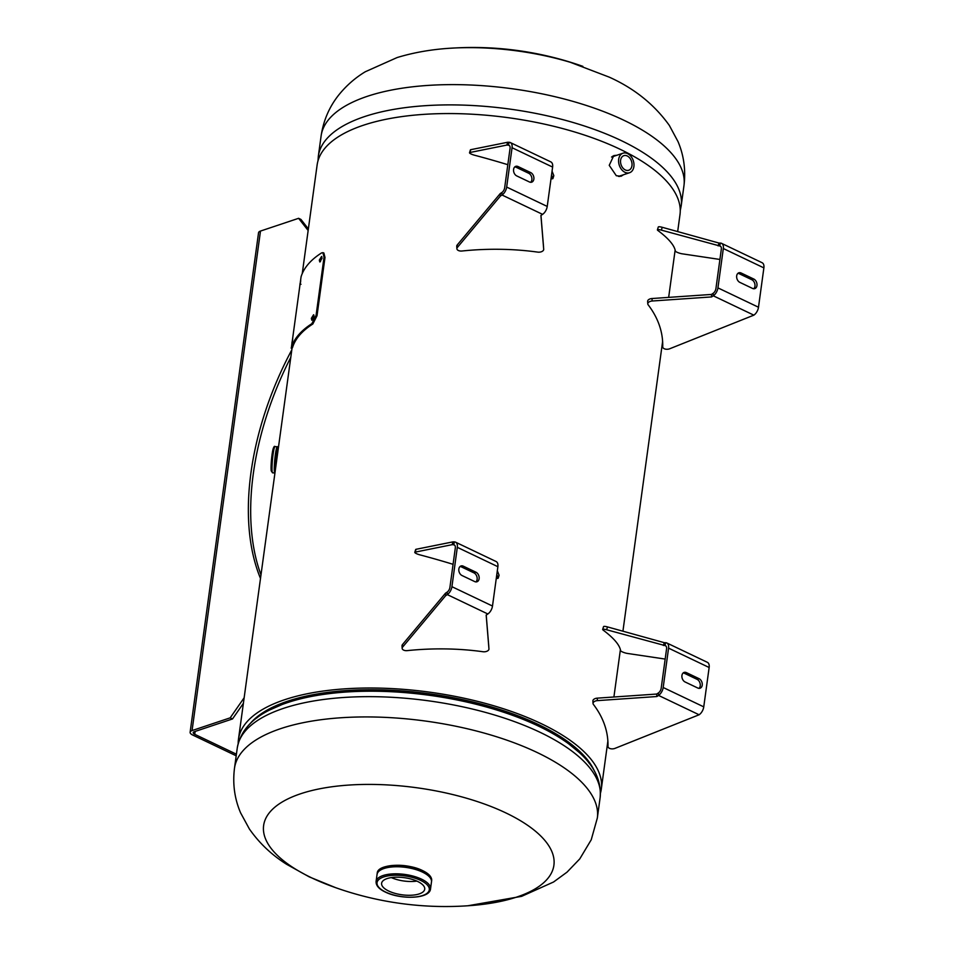<?xml version="1.0" encoding="UTF-8"?>
<svg xmlns="http://www.w3.org/2000/svg" width="954" height="954" viewBox="0 0 954 954"><rect width="100%" height="100%" fill="white"/><g stroke="black" fill="none" stroke-linecap="round" stroke-linejoin="round"><path stroke-width="1.43" d="M619.528 176.49L620.386 175.798M616.773 155.275L613.78 155.597L609.236 165.34L616.308 175.727L621.078 176.251L623.475 174.761M677.674 231.583L679.987 214.626A183.12 72.731 -172.2 0 0 508.434 117.724A183.12 72.731 -172.2 0 0 317.133 164.923L302.251 273.571M600.46 793.096A183.12 72.731 -172.2 0 0 601.306 789.077A183.12 72.731 -172.2 0 0 429.741 692.175A183.12 72.731 -172.2 0 0 238.452 739.374A183.12 72.731 -172.2 0 0 238.178 743.464M594.366 770.999A178.97 71.073 -172.2 0 0 429.527 693.808A178.97 71.073 -172.2 0 0 249.996 723.824M613.982 156.217L612.54 156.217M415.252 867.842A25.174 10.005 -172.2 0 0 396.459 865.278M300.593 793.776A146.499 58.182 7.8 0 1 505.858 812.915A146.499 58.182 7.8 0 1 516.925 896.998A146.499 58.182 7.8 0 1 472.862 905.394A329.619 329.619 0 0 1 330.883 885.944A146.499 58.182 7.8 0 1 311.66 877.847A146.499 58.182 7.8 0 1 300.593 793.776M321.104 135.993A183.12 72.731 -172.2 0 1 433.033 85.121A183.12 72.731 -172.2 0 1 623.904 120.264A183.12 72.731 -172.2 0 1 683.958 185.696C685.878 170.277 683.923 155.609 678.055 141.669L669.362 125.463C654.372 104.535 634.315 88.412 609.189 77.119L570.456 62.344A146.499 58.182 -172.2 0 0 463.584 47.7C439.52 48.094 417.375 51.385 397.126 57.55L365.31 71.741C355.341 77.751 346.552 85.407 338.956 94.744C329.38 106.681 323.43 120.431 321.104 135.993L318.326 156.265A183.12 72.731 7.8 0 1 430.266 105.393A183.12 72.731 7.8 0 1 621.126 140.536A183.12 72.731 7.8 0 1 681.18 205.969L680.262 210.536M388.743 891.06A21.751 8.634 -172.2 0 0 411.412 895.234A21.751 8.634 -172.2 0 0 424.709 889.188A21.751 8.634 -172.2 0 0 417.578 881.424A21.751 8.634 -172.2 0 0 394.908 877.251A21.751 8.634 -172.2 0 0 381.612 883.285A21.751 8.634 -172.2 0 0 388.743 891.06M391.343 877.597A21.751 8.634 -172.2 0 0 416.874 881.091M377.033 874.579A27.475 10.911 7.8 0 1 393.692 866.828A27.475 10.911 7.8 0 1 422.479 872.087A27.475 10.911 7.8 0 1 431.458 882.033M625.323 169.955A7.692 5.497 71.5 0 0 628.722 170.253A7.692 5.497 71.5 0 0 631.989 163.468A7.692 5.497 71.5 0 0 627.243 155.967A7.692 5.497 71.5 0 0 623.844 155.669A7.692 5.497 71.5 0 0 620.577 162.454A7.692 5.497 71.5 0 0 625.323 169.955M611.538 157.028A10.303 7.37 -108.5 0 1 611.633 157.005L623.022 153.189A10.303 7.37 -108.5 0 1 627.565 153.594A10.303 7.37 -108.5 0 1 633.921 163.635A10.303 7.37 -108.5 0 1 629.545 172.734A10.303 7.37 -108.5 0 1 625.001 172.328A10.303 7.37 -108.5 0 1 618.645 162.287A10.303 7.37 -108.5 0 1 623.022 153.189M402.624 647.074L402.469 644.594L445.458 593.245L445.613 595.725L402.624 647.074A4.579 2.6 176.4 0 0 402.159 648.338A4.579 2.6 176.4 0 0 403.649 650.115A4.579 2.6 176.4 0 0 407.215 650.628A185.41 105.453 -3.6 0 1 483.01 651.737A4.579 2.6 176.4 0 0 488.949 648.899A4.579 2.6 176.4 0 0 488.949 648.875L486.17 615.08L487.84 613.971A7.596 4.365 115.5 0 0 492.491 606.04L497.881 566.7A7.596 4.365 115.5 0 0 496.116 561.524L455.547 542.17A7.596 4.365 -64.5 0 0 454.498 541.908L452.995 541.86L452.113 544.686L415.145 552.127A4.579 0.906 17.3 0 0 414.787 552.342A4.579 0.906 17.3 0 0 419.843 554.846A185.41 36.801 -162.7 0 1 453.078 564.315M460.078 566.497A5.152 3.685 -108.5 0 1 461.283 566.831L473.959 572.877A5.152 3.685 -108.5 0 1 477.024 577.17A5.152 3.685 -108.5 0 1 475.891 581.904M458.85 569.025A5.152 3.685 -108.5 0 1 461.02 565.961A5.152 3.685 -108.5 0 1 463.286 566.163L475.963 572.209A5.152 3.685 -108.5 0 1 479.146 577.23A5.152 3.685 -108.5 0 1 476.964 581.773A5.152 3.685 -108.5 0 1 474.687 581.57L462.01 575.524A5.152 3.685 -108.5 0 1 458.85 569.025M445.613 595.725L447.283 594.604A7.596 4.365 -64.5 0 0 451.922 586.686L457.312 547.334A7.596 4.365 -64.5 0 0 455.547 542.17M445.458 593.245L447.128 592.124A4.579 2.635 -64.5 0 0 449.918 587.354L455.308 548.013A4.579 2.635 -64.5 0 0 454.247 544.889A4.579 2.635 -64.5 0 0 453.615 544.746L452.113 544.686M497.32 570.778L499.049 575.167A4.579 0.906 17.3 0 1 499.061 575.322A4.579 0.906 17.3 0 1 498.966 575.441M496.807 574.535L498.167 577.993A4.579 0.906 17.3 0 1 498.179 578.148A4.579 0.906 17.3 0 1 496.283 578.315M461.438 566.903A185.41 36.801 -162.7 0 0 460.186 566.509M414.787 552.342L415.67 549.516A4.579 0.906 17.3 0 1 416.027 549.301L452.995 541.86M402.469 644.594A4.579 2.6 176.4 0 0 402.004 645.858L402.159 648.338M488.806 646.454A4.579 2.6 176.4 0 0 488.794 646.418A4.579 2.6 176.4 0 0 488.794 646.395L486.218 615.044M665.176 659.071L627.458 653.442A4.579 0.906 17.3 0 1 622.199 651.82A4.579 0.906 17.3 0 1 620.601 650.64A185.41 36.801 -162.7 0 0 603.095 630.057A4.579 0.906 17.3 0 1 602.666 629.461A4.579 0.906 17.3 0 1 606.613 629.747L664.878 645.548A4.579 2.635 -64.5 0 1 665.51 645.703A4.579 2.635 -64.5 0 1 666.572 648.815L661.194 688.168A4.579 2.635 -64.5 0 1 658.391 692.938L656.722 694.047L597.252 698.149A4.579 2.6 176.4 0 0 592.887 701.023L593.042 703.503A4.579 2.6 176.4 0 0 593.4 704.41A185.41 105.453 -3.6 0 1 607.877 741.139A185.41 105.453 -3.6 0 1 607.984 746.422A4.579 2.6 176.4 0 0 607.984 746.553A4.579 2.6 176.4 0 0 614.948 748.389L699.103 714.773L658.546 695.418A7.596 4.365 -64.5 0 0 663.185 687.5L668.575 648.148A7.596 4.365 -64.5 0 0 666.81 642.972A7.596 4.365 -64.5 0 0 665.761 642.722L664.878 645.548L666.035 646.096M683.183 672.952A5.152 3.685 -108.5 0 1 684.388 673.285L697.064 679.331A5.152 3.685 -108.5 0 1 700.224 685.831A5.152 3.685 -108.5 0 1 698.984 688.359M702.227 685.163A5.152 3.685 -108.5 0 1 700.057 688.228A5.152 3.685 -108.5 0 1 697.779 688.025L685.103 681.979A5.152 3.685 -108.5 0 1 681.919 676.958A5.152 3.685 -108.5 0 1 684.113 672.415A5.152 3.685 -108.5 0 1 686.391 672.618L699.055 678.664A5.152 3.685 -108.5 0 1 702.227 685.163M666.81 642.972L707.379 662.326A7.596 4.365 115.5 0 1 709.144 667.502L703.754 706.854A7.596 4.365 115.5 0 1 699.103 714.773M658.391 692.938L658.546 695.418L656.877 696.527L597.407 700.63A4.579 2.6 176.4 0 0 593.042 703.503M607.793 739.899A185.41 105.453 -3.6 0 1 607.829 743.941A4.579 2.6 176.4 0 0 607.829 744.072A4.579 2.6 176.4 0 0 607.841 744.203M656.877 696.527L656.722 694.047M602.666 629.461L603.548 626.623A4.579 0.906 17.3 0 1 607.495 626.921L664.258 642.674L663.376 645.5M664.258 642.674L665.761 642.722M719.912 259.452L682.205 253.824A4.579 0.906 17.3 0 1 676.935 252.202A4.579 0.906 17.3 0 1 675.349 251.033A185.41 36.801 -162.7 0 0 657.831 230.439A4.579 0.906 17.3 0 1 657.413 229.842A4.579 0.906 17.3 0 1 661.361 230.129L719.614 245.929A4.579 2.635 -64.5 0 1 720.258 246.084A4.579 2.635 -64.5 0 1 721.319 249.209L715.929 288.549A4.579 2.635 -64.5 0 1 713.127 293.319L711.457 294.44L651.987 298.53A4.579 2.6 176.4 0 0 647.635 301.404L647.79 303.885A4.579 2.6 176.4 0 0 648.148 304.803A185.41 105.453 -3.6 0 1 662.625 341.532A185.41 105.453 -3.6 0 1 662.72 346.815A4.579 2.6 176.4 0 0 662.72 346.946A4.579 2.6 176.4 0 0 669.696 348.77L753.851 315.154L713.282 295.8A7.596 4.365 -64.5 0 0 717.933 287.881L723.323 248.529A7.596 4.365 -64.5 0 0 721.558 243.353A7.596 4.365 -64.5 0 0 720.497 243.103L719.614 245.929L720.771 246.49M737.919 273.333A5.152 3.685 -108.5 0 1 739.123 273.667L751.8 279.713A5.152 3.685 -108.5 0 1 754.96 286.212A5.152 3.685 -108.5 0 1 753.72 288.752M756.963 285.544A5.152 3.685 -108.5 0 1 754.793 288.621A5.152 3.685 -108.5 0 1 752.515 288.418L739.839 282.372A5.152 3.685 -108.5 0 1 736.667 277.34A5.152 3.685 -108.5 0 1 738.849 272.796A5.152 3.685 -108.5 0 1 741.127 272.999L753.803 279.045A5.152 3.685 -108.5 0 1 756.963 285.544M721.558 243.353L762.115 262.72A7.596 4.365 115.5 0 1 763.88 267.883L758.49 307.236A7.596 4.365 115.5 0 1 753.851 315.154M713.127 293.319L713.282 295.8L711.612 296.921L652.142 301.011A4.579 2.6 176.4 0 0 647.79 303.885M662.529 340.292A185.41 105.453 -3.6 0 1 662.565 344.334A4.579 2.6 176.4 0 0 662.565 344.466A4.579 2.6 176.4 0 0 662.577 344.585M711.612 296.921L711.457 294.44M657.413 229.842L658.296 227.016A4.579 0.906 17.3 0 1 662.243 227.302L718.994 243.055L718.112 245.882M718.994 243.055L720.497 243.103M457.371 247.456L457.216 244.975L500.194 193.626L500.349 196.107L457.371 247.456A4.579 2.6 176.4 0 0 456.894 248.732A4.579 2.6 176.4 0 0 458.385 250.497A4.579 2.6 176.4 0 0 461.963 251.009A185.41 105.453 -3.6 0 1 537.746 252.118A4.579 2.6 176.4 0 0 543.697 249.292A4.579 2.6 176.4 0 0 543.697 249.256L540.918 215.461L542.587 214.352A7.596 4.365 115.5 0 0 547.226 206.434L552.616 167.081A7.596 4.365 115.5 0 0 550.852 161.906L510.295 142.551A7.596 4.365 -64.5 0 0 509.233 142.301L507.731 142.241L506.848 145.068L469.881 152.509A4.579 0.906 17.3 0 0 469.523 152.723A4.579 0.906 17.3 0 0 474.579 155.24A185.41 36.801 -162.7 0 1 507.826 164.696M514.826 166.89A5.152 3.685 -108.5 0 1 516.031 167.212L528.707 173.27A5.152 3.685 -108.5 0 1 531.772 177.551A5.152 3.685 -108.5 0 1 530.627 182.297M513.586 169.418A5.152 3.685 -108.5 0 1 515.756 166.342A5.152 3.685 -108.5 0 1 518.034 166.545L530.71 172.591A5.152 3.685 -108.5 0 1 533.882 177.611A5.152 3.685 -108.5 0 1 531.7 182.166A5.152 3.685 -108.5 0 1 529.422 181.964L516.746 175.918A5.152 3.685 -108.5 0 1 513.586 169.418M500.349 196.107L502.019 194.998A7.596 4.365 -64.5 0 0 506.669 187.067L512.059 147.727A7.596 4.365 -64.5 0 0 510.295 142.551M500.194 193.626L501.864 192.517A4.579 2.635 -64.5 0 0 504.666 187.747L510.056 148.395A4.579 2.635 -64.5 0 0 508.995 145.282A4.579 2.635 -64.5 0 0 508.351 145.127L506.848 145.068M552.056 171.171L553.785 175.56A4.579 0.906 17.3 0 1 553.797 175.715A4.579 0.906 17.3 0 1 553.702 175.834M551.543 174.928L552.903 178.386A4.579 0.906 17.3 0 1 552.915 178.541A4.579 0.906 17.3 0 1 551.03 178.696M516.174 167.284A185.41 36.801 -162.7 0 0 514.933 166.89M469.523 152.723L470.405 149.897A4.579 0.906 17.3 0 1 470.763 149.683L507.731 142.241M457.216 244.975A4.579 2.6 176.4 0 0 456.739 246.251L456.894 248.732M543.541 246.836A4.579 2.6 176.4 0 0 543.541 246.812A4.579 2.6 176.4 0 0 543.541 246.776L540.966 215.437M291.805 349.868A226.992 130.531 -64.5 0 0 250.985 472.564A226.992 130.531 -64.5 0 0 260.49 578.422M290.767 357.392A226.992 130.531 -64.5 0 0 253.311 473.673A226.992 130.531 -64.5 0 0 260.979 574.857M236.413 754.197L194.735 734.318A4.579 1.813 7.8 0 1 193.233 732.684A4.579 1.813 7.8 0 1 194.389 731.682L232.514 718.946L230.188 717.837L244.141 697.779M236.198 755.795L192.648 735.009A7.727 3.065 7.8 0 1 190.12 732.255A7.727 3.065 7.8 0 1 192.064 730.573L230.188 717.837M192.064 730.573L260.49 231.059A7.727 3.065 -172.2 0 0 258.546 232.728L190.12 732.255M243.389 703.325L232.514 718.946M308.154 230.51L298.614 218.311L300.939 219.42L308.369 228.924M260.49 231.059L298.614 218.311M313.973 315.202L312.363 320.043M311.35 318.338L311.779 320.198L314.045 316.621L313.58 314.748L311.35 318.338L312.316 318.648M321.951 256.924L320.341 261.766M319.328 260.06L319.757 261.921L322.023 258.343L321.57 256.471L319.328 260.06L320.305 260.37M293.021 342.558L291.936 342.391L292.604 340.184L291.793 344.12M300.999 284.28L299.914 284.113L300.593 281.907L299.771 285.842M324.05 257.151L316.072 315.428L311.863 323.692A184.217 73.16 -172.2 0 0 291.387 347.566L301.07 276.803A184.217 73.16 7.8 0 1 321.558 252.929L322.905 252.655L324.05 257.151L324.992 257.473L317.014 315.75L312.829 324.002A183.12 72.731 -172.2 0 0 292.461 347.745L291.149 348.103L292.461 347.745M316.072 315.428L317.014 315.75M311.863 323.692L312.829 324.002M322.905 252.655L323.847 252.977L324.992 257.473M300.593 281.907L300.701 280.166M292.604 340.184L292.711 338.443M234.481 768.304A183.12 72.731 7.8 0 1 346.421 717.432A183.12 72.731 7.8 0 1 537.293 752.575A183.12 72.731 7.8 0 1 597.335 818.007L600.114 797.735A183.12 72.731 -172.2 0 0 540.059 732.302A183.12 72.731 -172.2 0 0 349.2 697.159A183.12 72.731 -172.2 0 0 237.26 748.031L234.481 768.304C232.537 783.914 234.577 798.76 240.587 812.832L249.399 829.014C259.345 843.205 271.759 854.963 286.617 864.3L309.251 876.881L335.558 887.637M589.453 763.582A178.541 70.906 -172.2 0 0 538.151 725.1A178.541 70.906 -172.2 0 0 256.721 718.004M600.114 797.735C601.592 781.338 594.592 766.217 579.126 752.384L568.703 743.846A179.161 71.156 -172.2 0 0 538.414 726.077A179.161 71.156 -172.2 0 0 282.014 704.565L269.672 709.991C251.057 719.161 240.253 731.837 237.26 748.031M492.431 115.816A179.161 71.156 7.8 0 1 524.366 120.192M377.068 874.329L377.235 873.137A27.463 10.911 7.8 0 1 394.026 865.505A27.463 10.911 7.8 0 1 422.658 870.775A27.463 10.911 7.8 0 1 431.661 880.59L431.494 881.782M380.694 868.736A27.189 10.804 7.8 0 1 422.503 870.585M377.14 873.983A27.463 10.911 7.8 0 1 394.384 866.781A27.463 10.911 7.8 0 1 422.479 872.075A27.463 10.911 7.8 0 1 431.518 881.424M422.467 872.099A27.463 10.911 7.8 0 1 431.482 881.913L430.516 888.961A27.463 10.911 7.8 0 0 421.501 879.147A27.463 10.911 7.8 0 0 392.869 873.876A27.463 10.911 7.8 0 0 376.079 881.508L377.057 874.448A27.463 10.911 7.8 0 1 393.847 866.828A27.463 10.911 7.8 0 1 422.467 872.099M385.678 892.085A26.366 10.47 7.8 0 1 383.687 876.953A26.366 10.47 7.8 0 1 420.642 880.399A26.366 10.47 7.8 0 1 422.634 895.532A26.366 10.47 7.8 0 1 385.678 892.085M422.646 870.656A27.189 10.804 7.8 0 1 429.515 875.426M278.496 447.021A13.273 1.312 95.3 0 0 275.742 467.078M278.306 448.404A12.998 1.288 95.3 0 0 276.207 463.692M277.185 446.758A13.261 1.312 95.3 0 0 274.99 457.705A13.261 1.312 95.3 0 0 274.43 471.968C273.583 467.043 276.04 445.649 277.34 446.699A13.273 1.312 95.3 0 0 275.074 457.097A13.273 1.312 95.3 0 0 274.442 471.991A13.261 1.312 95.3 0 0 274.74 473.053M272.558 472.814L271.186 470.811C270.888 464.681 271.413 457.825 272.784 450.276C273.643 446.973 274.382 445.745 275.002 446.591A13.165 1.3 95.3 0 0 272.761 456.906A13.165 1.3 95.3 0 0 272.14 471.67A13.165 1.3 95.3 0 0 272.558 472.814L274.704 473.005M276.469 448.523A13.165 1.3 95.3 0 0 274.358 471.193M274.156 448.392A12.068 1.192 95.3 0 0 272.009 454.975A12.068 1.192 95.3 0 0 271.186 470.572M274.871 473.136L274.43 471.98A13.273 1.312 95.3 0 0 274.871 473.136L274.919 473.136M461.283 566.831L463.286 566.163M457.312 547.334L497.881 566.7M451.922 586.686L492.491 606.04M473.959 572.877L475.963 572.209M454.772 545.294L453.615 544.746L454.498 541.908M499.049 575.167L498.167 577.993M416.027 549.301L415.145 552.127M447.128 592.124L447.283 594.604L487.84 613.971M703.754 706.854L663.185 687.5M709.144 667.502L668.575 648.148M684.388 673.285L686.391 672.618M697.064 679.331L699.055 678.664M597.407 700.63L597.252 698.149M607.984 746.422L607.829 743.941M607.495 626.921L606.613 629.747M758.49 307.236L717.933 287.881M763.88 267.883L723.323 248.529M739.123 273.667L741.127 272.999M751.8 279.713L753.803 279.045M652.142 301.011L651.987 298.53M662.72 346.815L662.565 344.334M662.243 227.302L661.361 230.129M516.031 167.212L518.034 166.545M512.059 147.727L552.616 167.081M506.669 187.067L547.226 206.434M528.707 173.27L530.71 172.591M509.508 145.676L508.351 145.127L509.233 142.301M553.785 175.56L552.903 178.386M470.763 149.683L469.881 152.509M501.864 192.517L502.019 194.998L542.587 214.352M194.735 734.318L195.129 731.444M601.306 789.077L607.829 741.389M613.911 696.992L620.398 649.65M622.926 631.202L662.577 341.782M668.659 297.386L675.146 250.043M238.452 739.374L292.031 348.246M467.865 905.763L521.611 896.355L553.57 881.997L567.022 872.159L579.782 858.886L591.23 839.782L597.335 818.007M317.98 160.904L318.326 156.265M582.882 66.363A329.619 329.619 0 0 0 450.574 48.237M683.958 185.696L681.18 205.969M377.235 873.137C377.486 863.978 407 862.619 422.586 870.585C428.895 873.661 431.912 877 431.661 880.59M376.079 881.508C375.912 885.562 379 889.092 385.344 892.073C400.847 899.789 429.694 899.014 430.516 888.961M618.514 176.418L629.545 172.734M277.34 446.699L278.52 446.806M275.002 446.591L277.149 446.794M499.061 575.322L498.179 578.148M607.984 746.553L607.829 744.072M662.72 346.946L662.565 344.466M553.797 175.715L552.915 178.541"/></g></svg>
